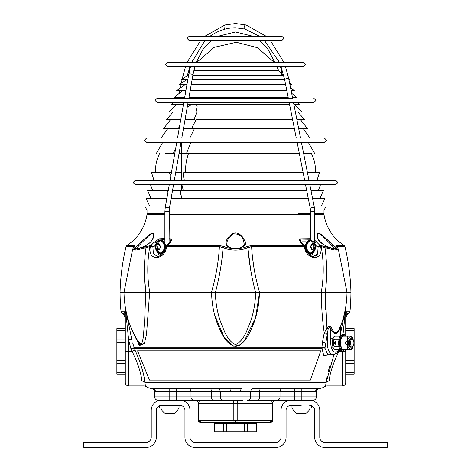 <?xml version="1.0" encoding="UTF-8"?>
<svg xmlns="http://www.w3.org/2000/svg" width="471" height="471" viewBox="0 0 471 471"><rect width="100%" height="100%" fill="white"/><g stroke="black" fill="none" stroke-linecap="round" stroke-linejoin="round"><path stroke-width="0.71" d="M137.567 350.842L320.786 350.842L310.413 380.115L149.478 380.115L137.567 350.842L320.786 350.842M195.047 400.256A3.374 3.374 0 0 1 198.421 403.629L198.421 420.568L198.868 420.579L233.816 420.568L233.816 403.629L200.104 403.629A3.374 1.684 90 0 0 198.421 400.256L228.423 400.256L176.172 400.256L176.172 396.888L220.328 396.888L220.328 391.831A3.374 3.374 0 0 0 216.96 388.457L209.883 388.457A3.374 1.601 90 0 1 211.479 391.831L191.002 391.831A3.374 2.967 90 0 0 188.035 388.457L228.423 388.457M242.577 400.256L223.701 400.256A3.374 3.374 0 0 1 220.328 396.888L250.672 396.888L250.672 391.831A3.374 3.374 0 0 1 254.04 388.457L301.234 388.457L301.234 391.831L279.998 391.831A3.374 2.967 90 0 1 282.965 388.457L261.117 388.457A3.374 1.601 90 0 0 259.521 391.831L250.672 391.831A3.374 3.374 0 0 1 254.04 388.457L319.562 388.44A10.115 10.115 0 0 0 324.825 386.561C325.261 386.597 325.72 385.225 326.203 382.446A3.374 2.879 -173.9 0 1 329.217 380.927C326.462 387.568 326.462 387.568 329.217 380.927C329.771 373.356 333.003 363.506 338.914 351.378L342.352 351.337M313.032 400.256L301.234 400.256L301.234 396.888L316.406 396.888A3.374 3.374 0 0 1 313.032 400.256M294.828 400.256L247.299 400.256A3.374 3.374 0 0 0 250.672 396.888L294.828 396.888L294.828 400.256M154.594 396.888L169.766 396.888L169.766 400.256L157.968 400.256C155.919 400.056 154.794 398.931 154.594 396.888L154.594 391.801C154.517 389.935 153.464 388.81 151.438 388.44L152.298 388.457L151.438 388.44A10.115 10.115 0 0 1 146.175 386.561L144.208 385.932L128.648 385.932C126.599 385.731 125.48 384.607 125.28 382.558L125.28 312.061A3.374 1.825 180 0 0 125.109 311.49L125.145 311.237C125.139 306.621 126.293 311.943 126.599 314.228L131.75 339.261L128.648 339.991L126.075 315.14C125.951 313.25 125.333 306.809 125.28 311.549L125.28 312.061M247.299 400.256A3.374 3.374 0 0 0 250.672 396.888A3.374 3.374 0 0 1 247.299 400.256M193.97 400.256A3.374 2.967 -90 0 1 191.002 396.888L191.002 391.831L154.594 391.801M155.477 391.831A3.374 3.173 90 0 0 152.298 388.457L241.723 388.457A3.374 1.13 90 0 0 240.593 391.831L230.407 391.831A3.374 1.13 90 0 0 229.277 388.457M132.628 342.823L134.983 350.012C140.876 363.318 144.15 374.133 144.797 382.446C145.28 385.225 145.739 386.597 146.175 386.561M325.479 385.59L325.025 386.314M345.72 351.378L345.72 382.558C345.52 384.607 344.401 385.731 342.352 385.932L342.352 351.378L345.72 351.378L345.72 350.283M329.959 365.313L328.028 372.243M327.198 376.088L326.203 382.446L333.915 354.698M338.466 351.166L338.914 351.378L339.732 349.647M340.374 334.41L344.625 313.021L345.891 311.49C346.562 313.221 347.08 314.01 347.433 313.851L346.35 312.773M345.72 335.617L345.72 311.549A3.374 1.272 179.1 0 1 345.855 311.237L350.006 311.237A222.483 222.483 0 0 0 350.948 292.385A222.483 222.483 0 0 0 344.925 246.498L337.283 246.498L337.536 247.593L337.283 246.498L336.977 246.598M322.959 323.035L323.053 323.948M324.166 332.55L324.36 333.774M214.564 314.705L224.396 337.772L233.545 346.203L239.657 345.184L244.308 340.88L255.447 318.255L259.397 293.362M123.567 313.851L123.131 314.069A3.374 3.374 0 0 1 120.994 311.237A222.483 222.483 0 0 1 120.052 292.385L145.757 292.385L144.632 320.975C143.502 329.494 144.091 340.509 140.959 344.595L138.933 343.076M124.815 312.467L124.644 312.779M350.006 311.237A3.374 3.374 0 0 1 347.869 314.069L347.433 313.851A3.374 3.362 180 0 0 345.72 316.783L345.72 328.623L354.151 328.623L354.151 330.377L345.72 330.377M138.921 343.065L136.619 339.62M146.31 292.385L147.882 292.385M259.421 292.385L255.618 292.385L259.421 292.385C259.25 302.871 257.413 313.044 253.916 322.9C250.042 331.749 246.18 343.777 235.618 346.497C224.95 344.083 221.029 331.89 217.107 322.959C213.587 313.056 211.744 302.865 211.579 292.385L259.162 292.385M255.618 292.385C255.453 302.158 253.834 311.69 250.755 320.975C247.169 329.494 244.337 340.509 235.5 344.595C244.355 340.498 247.169 329.459 250.737 321.034C253.822 311.749 255.447 302.199 255.618 292.385M325.673 309.288L325.449 303.724M323.118 292.385L325.243 292.385L326.956 328.246C328.893 325.873 330.454 325.755 331.625 327.881C332.585 330.701 333.91 332.314 335.599 332.72C337.324 332.314 338.749 330.701 339.879 327.881C340.81 325.755 340.657 325.873 339.426 328.246M339.785 329.182C340.398 326.886 340.48 326.762 340.033 328.811C336.942 335.169 333.851 335.169 330.766 328.811L330.766 342.947L327.31 342.947L327.31 334.245L324.949 348.181L327.822 354.745L333.209 354.745A11.799 5.899 -90 0 1 327.31 342.947L325.655 342.947A2.526 0.294 11.8 0 0 322.435 342.364L324.219 332.897L326.956 328.246L328.14 329.182L327.31 334.245L324.072 333.756M329.364 354.745L323.724 355.44L321.964 348.281A2.526 1.331 -174.9 0 1 324.949 348.181M345.679 309.936L343.088 333.609M345.72 312.061A3.374 1.825 180 0 1 345.891 311.49M343.436 330.407L344.118 323.718M344.684 317.754L344.925 315.152M345.002 314.304L345.113 313.103M345.166 312.514L345.32 311.043M345.361 310.636L345.437 310.036M326.203 382.446L144.797 382.446A3.374 2.879 -6.1 0 0 141.783 380.927C144.538 387.568 144.538 387.568 141.783 380.927C141.229 373.368 138.003 363.518 132.086 351.378L130.897 348.64L128.648 339.991L128.648 351.378L132.086 351.378L134.983 350.012M325.014 347.457A2.526 1.072 -1.1 0 0 321.893 347.775L321.964 348.281L134.164 348.281L131.268 349.647M139.899 361.905L138.815 358.961M125.28 317.207L123.131 314.069L123.579 313.845C123.932 313.992 124.444 313.209 125.109 311.49M120.994 311.237L125.145 311.237A3.374 1.272 -179.1 0 1 125.28 311.549M322.435 342.364L321.893 347.775L133.958 347.775L130.897 348.64M327.386 333.374L324.219 332.897C322.364 320.198 321.41 306.692 321.352 292.385L350.954 292.385M331.625 327.881A2.526 1.478 155.5 0 0 330.766 328.811C330.036 326.762 329.164 326.886 328.14 329.182M340.033 336.206L340.033 328.811A2.526 1.478 24.5 0 1 339.879 327.881M235.5 344.595C226.663 340.509 223.831 329.494 220.245 320.975C217.166 311.69 215.547 302.158 215.382 292.385L255.582 292.385C251.673 277.607 249.112 262.753 247.893 247.823C239.645 250.86 231.379 250.86 223.107 247.823L219.398 246.498L166.728 246.498C164.615 261.205 147.082 261.252 150.39 246.498L152.857 246.886L153.369 253.663L157.585 256.571C161.565 256.118 164.403 252.797 166.092 246.604L166.728 246.498A1.684 1.06 90 0 1 167.193 245.462L219.504 245.462L224.214 246.686A1.684 1.213 121.7 0 0 223.107 247.823C221.888 262.753 219.327 277.607 215.418 292.385L211.42 292.385C215.883 277.189 218.544 261.894 219.398 246.498L219.504 245.462M150.402 245.462A1.684 1.319 -90 0 0 149.819 246.498L146.004 247.823L145.733 246.686L150.967 245.462A1.684 1.313 -90 0 0 150.39 246.498L149.819 246.498C147.117 261.894 147.099 277.189 149.754 292.385L145.674 292.385C143.826 277.607 143.932 262.753 146.004 247.823L136.272 250.013L132.657 249.183L123.985 292.385C124.326 308.635 128.289 323.942 135.895 338.308L140.959 344.595C144.091 340.498 143.502 329.459 144.626 321.034L145.757 292.385L149.648 292.385L145.757 292.385L149.648 292.385L146.493 334.675L144.373 343.441L139.628 345.443L130.997 327.704M325.243 292.385L321.999 292.385M152.298 388.457L169.766 388.457L169.766 396.888L176.172 396.888L176.172 388.457M316.406 396.888L316.406 391.801C316.483 389.935 317.536 388.81 319.562 388.44L318.702 388.457A3.374 3.173 -90 0 0 315.523 391.831C316.695 391.801 316.695 391.801 315.523 391.831L301.234 391.831L301.234 396.888L294.828 396.888L294.828 388.457L282.965 388.457M176.172 400.256L176.172 396.888M234.611 422.252A1.684 0.842 90 0 1 233.816 420.568L270.896 420.568L270.896 403.629L272.579 403.629L272.579 420.568L272.132 420.579L270.984 422.252A1.684 1.684 0 0 0 272.579 420.568A1.684 1.684 0 0 1 270.984 422.252L200.263 422.263L198.868 420.579L199.627 422.057M270.095 422.252A1.684 0.842 90 0 0 270.896 420.568L272.132 420.579L271.373 422.057M272.579 403.629A3.374 3.374 0 0 1 275.953 400.256A3.374 3.374 0 0 0 272.579 403.629M235.5 420.579L235.5 423.405L249 423.405L270.737 422.263M198.421 420.568A1.684 1.684 0 0 0 200.016 422.252M223.278 431.83L223.278 423.405L214.499 423.405L214.499 431.83C212.25 431.83 212.25 431.83 214.499 431.83L226.457 431.83L226.457 423.405L235.5 423.405L222 423.405L200.263 422.263M350.453 342.947A3.462 1.731 90 0 0 351.39 346.026A3.462 1.731 90 0 0 353.185 345.779A3.462 1.731 90 0 0 353.915 342.947A3.462 1.731 90 0 0 353.185 340.121A3.462 1.731 90 0 0 351.39 339.874A3.462 1.731 90 0 0 350.453 342.947M353.185 345.779L352.75 346.391A4.215 2.108 -90 0 1 351.537 347.162A4.215 2.108 -90 0 1 349.429 342.947A4.215 2.108 -90 0 1 351.537 338.737A4.215 2.108 -90 0 1 352.75 339.509L353.185 340.121M350.995 349.694L347.098 349.694C348.41 347.439 347.763 345.19 345.155 342.947L341.21 342.947L340.498 344.801L341.781 348.622L343.159 349.694L342.647 349.694L341.781 348.622M353.662 344.754L352.373 348.622L351.507 349.694M351.019 338.861A4.215 2.108 90 0 0 348.399 342.947A4.215 2.108 90 0 0 351.019 347.039M351.507 336.206L352.373 337.277L353.662 341.145M345.155 342.947C347.763 340.698 348.41 338.449 347.098 336.206L350.995 336.206M344.99 349.694L345.208 350.777A8.425 4.215 90 0 1 343.647 351.378A8.425 4.215 90 0 1 343.353 351.354L343.212 351.354A8.425 4.215 -90 0 1 342.894 351.289L343.165 349.694L347.05 349.694M347.098 336.206L343.159 336.206L341.781 337.277L340.498 341.098L341.21 342.947M343.159 336.206L342.647 336.206L343.159 336.206M340.368 342.917L339.444 342.37A8.425 4.215 90 0 0 339.432 342.947A8.425 4.215 90 0 0 339.732 346.073L339.585 346.073A8.425 4.215 -90 0 0 339.715 346.65L339.862 346.65A8.425 4.215 90 0 0 341.039 349.57L340.892 349.57A8.425 4.215 -90 0 0 341.145 349.941L341.822 348.687M343.671 336.206L343.936 334.54A8.425 4.215 90 0 0 343.647 334.522L342.77 334.522A8.425 4.215 90 0 0 341.922 334.693C342.158 337.725 341.999 337.807 341.451 334.946A8.425 4.215 90 0 0 339.974 336.647L340.121 336.647A8.425 4.215 -90 0 0 339.774 337.336L339.626 337.336A8.425 4.215 90 0 0 338.773 340.286L338.92 340.286A8.425 4.215 -90 0 0 338.79 341.228L338.643 341.228A8.425 4.215 90 0 0 338.555 342.947A8.425 4.215 90 0 0 338.643 344.642L338.79 344.642A8.425 4.215 -90 0 0 338.914 345.584L338.767 345.584A8.425 4.215 90 0 0 339.62 348.546L339.762 348.546A8.425 4.215 -90 0 0 340.109 349.235L339.962 349.235A8.425 4.215 90 0 0 341.44 350.948L341.587 350.948A8.425 4.215 -90 0 0 342.058 351.201L341.911 351.201A8.425 4.215 90 0 0 342.77 351.378L343.647 351.378M345.184 350.671A8.425 4.215 -90 0 0 345.349 350.524L345.496 350.524A8.425 4.215 90 0 0 346.173 349.694M341.145 349.941L341.292 349.941A8.425 4.215 90 0 0 343.041 351.289M344.13 336.206L344.248 334.61A8.425 4.215 90 0 1 345.997 335.958L345.749 336.206M343.983 336.206L344.248 334.61M343.647 334.522A8.425 4.215 90 0 0 342.087 335.122L342.358 336.506M341.051 338.89L340.339 337.731A8.425 4.215 90 0 1 341.793 335.376L341.964 337.006M340.398 342.034L339.473 341.74A8.425 4.215 90 0 1 340.15 338.243L340.816 339.644M340.604 345.402L339.732 346.073M339.862 346.65L340.804 346.197M341.569 348.246L341.039 349.57M341.292 349.941L341.917 348.828M343.212 351.354L343.477 349.694M343.353 351.354L343.624 349.694M345.496 350.524L345.484 349.694M344.219 335.128L344.001 336.206M343.559 350.559L343.506 349.694M340.492 337.966L340.068 338.054M341.451 334.946L341.599 334.946A8.425 4.215 -90 0 1 342.07 334.693L341.928 334.757M339.444 342.37L339.297 342.37A8.425 4.215 -90 0 1 339.332 341.74L339.473 341.74M340.15 338.243L340.003 338.243A8.425 4.215 -90 0 1 340.192 337.731L340.339 337.731M341.793 335.376L341.652 335.376A8.425 4.215 -90 0 1 341.94 335.122L342.087 335.122M345.349 350.524L345.337 349.694M338.967 339.308L334.657 339.308A3.638 1.819 90 0 0 332.838 342.947A3.638 1.819 90 0 0 334.657 346.591L338.743 346.591A7.925 3.962 90 0 0 340.492 350.041M334.657 339.308L335.169 339.308A3.638 1.819 90 0 0 333.35 342.947A3.638 1.819 90 0 0 335.169 346.591L338.967 346.591M334.657 346.591L335.169 346.591M334.91 344.171A1.325 0.659 90 0 0 335.317 342.947A1.325 0.659 90 0 0 334.91 341.728M340.492 335.858A7.925 3.962 90 0 0 338.743 339.308M342.087 335.146A7.925 3.962 90 0 0 341.716 335.311M335.169 344.272A1.325 0.659 90 0 0 335.829 342.947A1.325 0.659 90 0 0 335.169 341.628A1.325 0.659 90 0 0 334.504 342.947A1.325 0.659 90 0 0 335.169 344.272M332.838 342.965L332.249 344.801L333.533 348.622L334.91 349.694L334.398 349.694L333.533 348.622M340.245 349.694L338.855 349.694L339.597 348.817M339.597 337.083L338.855 336.206L340.18 336.206M334.91 349.694L338.802 349.694M335.317 342.947L334.504 342.947M338.855 336.206L334.91 336.206L333.533 337.277L332.249 341.098L332.591 342.829M333.533 337.277L334.398 336.206L334.91 336.206M125.28 328.623L116.849 328.623L116.849 374.133L125.28 374.133M116.849 342.335L125.28 342.335M116.849 360.421L125.28 360.421M116.849 372.378L125.28 372.378M138.727 344.46L139.604 344.695L139.604 345.414M116.849 330.377L125.28 330.377M345.72 374.133L354.151 374.133L354.151 330.377M354.151 360.421L345.72 360.421M354.151 372.378L345.72 372.378M223.278 423.405L226.457 423.405M226.457 431.83L256.501 431.83L256.501 423.405L244.543 423.405L244.543 431.83M235.5 423.405L244.543 423.405M256.501 431.83C258.75 431.83 258.75 431.83 256.501 431.83M153.893 235.735L153.935 235.4M153.64 233.463L153.393 233.169M147.276 236.436L145.904 237.69M147.017 214.299L164.868 214.299L147.017 214.299A44.127 44.127 0 0 1 126.817 245.462L134.406 245.462L134.447 246.686L134.918 245.844M135.707 248.853L134.394 248.729M164.868 238.514L158.933 238.838L153.681 242.759M224.172 246.657L223.607 246.362M247.94 246.121L247.552 246.286M317.319 242.759L320.033 245.462A1.684 1.313 90 0 1 320.61 246.498C323.93 261.205 306.415 261.252 304.272 246.498L304.908 246.604A1.684 1.684 0 0 0 304.36 245.626A1.684 1.013 -48.5 0 1 304.354 245.621L301.099 242.312L300.522 241.205L301.016 240.01L301.016 242.206M337.024 248.57L336.612 248.729M335.293 248.853L334.681 248.835M323.983 214.299L314.793 214.299L323.983 214.299A44.127 44.127 0 0 0 344.183 245.462A1.684 1.684 0 0 1 344.925 246.498M310.577 214.299L169.077 214.299M317.319 246.139L317.319 246.875L317.319 246.139M136.39 248.417L138.721 245.75M243.784 241.505L244.178 243.89L243.584 240.916C242.312 236.042 238.903 233.687 233.357 233.851C229.059 236.825 226.881 240.169 226.822 243.89L226.975 245.173A0.842 0.689 -16 0 0 226.957 244.944L226.822 243.996M321.21 214.299L314.793 214.299M164.868 214.299L149.79 214.299M323.253 236.842L325.173 238.768M326.497 240.104L327.763 241.376M328.11 241.723L330.177 243.731M330.695 244.225L334.333 247.94M166.092 246.604A1.684 1.684 0 0 1 166.64 245.626L169.901 242.312L170.478 241.205L169.984 240.01A1.684 1.189 -83.3 0 1 170.396 238.838C171.744 239.427 171.78 240.516 170.508 242.112L167.205 245.45A1.684 1.013 48.5 0 0 166.652 245.615A1.684 1.013 48.5 0 1 166.652 245.615A1.684 1.013 48.5 0 1 167.193 245.462M160.323 240.133A6.741 4.769 90 0 1 165.085 246.875A6.741 4.769 90 0 1 160.323 253.622L160.799 253.622A6.741 4.769 -90 0 0 165.562 246.875A6.741 4.769 -90 0 0 160.799 240.133L160.323 240.133L155.56 245.203A6.741 6.741 0 0 0 157.838 252.109A6.035 4.268 90 0 0 164.232 246.875A6.035 4.268 90 0 0 157.838 241.647A6.741 6.741 0 0 0 155.348 246.875L153.681 246.875L153.681 246.139M222.4 247.328L223.107 247.823L222 258.567M247.923 248.182L250.69 270.007M254.205 269.406L252.515 257.714M317.319 254.252L316.995 254.734M316.406 255.394L315.123 256.236M336.159 250.077L337.601 249.948M336.553 246.686A1.684 1.466 138 0 1 337.059 247.028L338.343 249.177L334.728 250.013L324.996 247.823C327.062 262.753 327.174 277.607 325.326 292.385L321.246 292.385C323.901 277.189 323.883 261.894 321.181 246.498A1.684 1.319 -90 0 0 320.598 245.462L325.267 246.686C334.81 249.612 338.572 249.612 336.553 246.686L336.594 245.462L344.183 245.462M325.267 246.686L324.996 247.823L321.181 246.498L318.131 246.875A1.684 1.013 -48.5 0 1 320.021 245.45M224.214 246.686C231.75 249.612 239.274 249.612 246.786 246.686L251.496 245.462L251.602 246.498C252.456 261.894 255.117 277.189 259.58 292.385L321.246 292.385M259.58 292.385L255.582 292.385M149.754 292.385L211.42 292.385M149.648 292.385L146.169 292.385M134.088 246.857L133.717 246.498L133.464 247.593L133.717 246.498L126.075 246.498A222.483 222.483 0 0 0 120.046 292.385M132.657 249.183L133.941 247.028A1.684 1.466 42 0 1 134.447 246.686C132.439 249.612 136.201 249.612 145.733 246.686M134.841 250.077L136.319 250.007M144.356 272.161L145.674 292.385M156.278 243.407L152.869 246.875A1.684 1.013 48.5 0 0 150.979 245.45L150.967 245.462A1.684 1.013 48.5 0 1 152.857 246.886L155.348 246.875M169.901 242.312A1.684 0.918 40.7 0 1 170.508 242.112M169.077 238.709L170.396 238.838M158.933 238.838A1.684 1.189 83.3 0 0 158.662 240.01L158.662 240.528M169.984 242.206L169.984 240.01L169.077 239.91M164.868 239.674L158.662 240.01L157.143 241.717M150.979 245.45L154.247 242.112A1.684 0.918 40.7 0 1 156.172 243.242M246.786 246.686A1.684 1.213 58.3 0 1 247.893 247.823L251.602 246.498L304.272 246.498A1.684 1.06 -90 0 0 303.807 245.462A1.684 1.013 -48.5 0 1 304.36 245.626A1.684 1.013 -48.5 0 0 303.795 245.45L300.492 242.112A1.684 0.918 -40.7 0 1 301.099 242.312M304.908 246.604C306.197 254.411 312.785 257.26 313.415 256.571L317.631 253.663L318.143 246.886A1.684 1.013 -48.5 0 1 320.033 245.462L320.598 245.462M315.44 248.553L310.677 253.622A6.741 4.769 -90 0 1 305.915 246.875A6.741 4.769 -90 0 1 310.677 240.133L315.44 245.203A6.741 6.741 0 0 1 315.652 246.875A6.741 6.741 0 0 0 313.162 241.647A6.035 4.268 -90 0 0 306.768 246.875A6.035 4.268 -90 0 0 313.162 252.109A6.741 6.741 0 0 0 315.652 246.875L318.131 246.875L314.722 243.407M310.577 239.833L301.016 240.01A1.684 1.189 83.3 0 0 300.604 238.838C299.256 239.433 299.22 240.522 300.492 242.112M314.828 243.242A1.684 0.918 -40.7 0 1 316.753 242.112L314.793 240.257M300.604 238.838L310.577 238.691M303.807 245.462L251.496 245.462M317.472 237.231C316.324 232.103 318.372 231.809 323.624 236.348L335.034 246.663C340.551 251.808 318.19 245.65 317.472 237.231A0.842 0.595 -19 0 1 317.742 237.514L317.742 237.514A0.842 0.595 -19 0 1 317.748 237.79M226.109 244.478C225.45 240.799 227.511 237.225 232.285 233.757C238.061 230.755 243.177 236.889 244.42 240.298C250.866 248.776 228.223 251.42 226.109 244.478A0.842 0.689 -16 0 1 226.957 244.944C226.975 245.791 227.899 246.651 229.736 247.516C233.975 248.759 237.873 248.741 241.435 247.446C243.89 245.862 244.802 244.673 244.178 243.89L244.178 243.89M142.601 247.122C128.33 251.726 138.35 244.62 147.293 236.424C152.563 231.82 154.647 232.073 153.546 237.178C152.104 241.429 148.453 244.743 142.601 247.122L142.689 247.092M333.898 247.399C330.206 244.902 318.355 228.847 317.319 235.317L317.742 237.514C318.043 240.098 321.028 243.054 326.697 246.386C332.897 248.988 334.163 248.27 334.881 248.341L334.681 248.712L333.898 247.399A0.842 0.707 136 0 1 335.034 246.663M147.623 236.96C141.865 242.441 138.097 246.362 136.319 248.712L136.119 248.341C136.466 248.688 138.639 248.27 142.636 247.081C151.797 242.995 152.056 239.468 152.686 238.862L153.681 235.323C153.21 232.533 151.185 233.086 147.623 236.96L147.293 236.424M193.775 70.821L278.861 70.821L283.095 75.584L192.822 75.584M311.254 153.381L303.607 153.381L311.254 153.381C313.992 158.433 315.376 163.826 315.393 169.572L315.252 172.669M190.849 142.295L186.51 153.381L299.309 153.381L188.624 153.381C186.669 158.38 185.668 163.773 185.615 169.572L185.709 172.669L213.045 172.669L196.672 172.669M188.541 75.584L187.905 75.584L181.041 79.552L187.841 79.552M192.121 79.552L284.619 79.552M186.94 79.552L178.98 84.721L186.928 84.721M191.208 84.721L285.65 84.721M184.879 84.721L176.666 90.685L185.874 90.685M190.154 90.685L286.839 90.685M182.565 90.685L174.087 97.55L184.661 97.55M188.942 97.55L288.199 97.55M173.628 102.513L171.638 104.309L183.466 104.309M197.149 102.513L196.731 104.15L197.114 104.309L289.547 104.309M191.385 112.074L291.09 112.074M295.388 112.074L302.07 112.074L294.304 104.309M282.571 112.074L196.06 112.074M197.008 119.522L292.573 119.522M296.871 119.522L304.566 119.522L297.855 112.074M273.992 119.522L199.062 119.522M196.148 119.522L192.345 127.046L192.097 128L192.574 128.648L294.387 128.648L194.452 128.648L189.801 138.08M298.685 128.648L307.481 128.648L298.685 128.648M165.645 153.381L174.199 153.381M181.447 142.295L181.512 153.381L186.51 153.381M309.783 206.021L296.159 206.021M171.108 198.497L308.287 198.497M153.299 213.334L164.868 213.334L147.011 213.334L147.011 210.095L144.656 206.021L165.498 206.021L149.713 206.021L146.045 198.497L166.828 198.497L151.103 198.497L147.6 190.631L168.624 190.631M147.011 210.095L164.921 210.095M169.148 210.095L310.501 210.095M298.072 213.334L310.577 213.334M187.246 107.164L191.615 104.309L196.36 104.309L197.143 106.693L195.771 112.074M195.871 111.109L196.248 112.074M182.094 112.074L168.93 112.074L182.094 112.074M195.954 112.074L196.972 112.074L194.252 118.951L194.729 119.522M192.468 128.648L183.449 128.648M180.782 119.522L166.434 119.522L179.757 119.522L180.782 118.916M274.075 128.648L255.765 128.648M176.095 128.648L163.519 128.648L177.72 128.648L179.463 127.046M177.255 138.08L177.826 136.243M176.825 138.08L177.226 137.461M314.793 213.334L323.989 213.334L323.989 210.095L326.344 206.021L314.08 206.021M314.728 210.095L323.989 210.095M261.075 206.021L259.651 206.021M312.585 198.497L324.955 198.497L321.287 206.021M167.959 192.103L166.74 190.631M172.498 190.631L180.263 190.631L180.617 193.775L182.083 198.497M211.738 198.497L215.724 198.497M306.721 190.631L180.634 190.631L180.258 191.691M311.019 190.631L323.4 190.631L319.897 198.497M181.847 184.597L183.313 190.631L186.122 190.631M171.026 176.036L169.377 172.669L171.391 172.669M154.041 180.387L151.532 172.669L169.377 172.669M175.671 172.669L181.635 172.669L181.682 180.387M183.643 172.669L303.147 172.669M183.749 172.669L183.402 176.036L184.373 180.387M307.445 172.669L319.468 172.669L316.959 180.387M194.081 172.669L195.371 172.669M173.352 153.381L175.736 148.094M174.176 153.381L174.105 152.104M177.72 128.648L179.604 128.648M185.062 119.522L194.252 119.522L194.252 118.951M181.735 112.074L182.118 111.951M187.746 104.309L191.514 104.309M186.469 112.074L190.602 112.074M277.083 104.309L197.178 104.309M196.731 104.15L197.114 104.309M293.845 104.309L299.362 104.309L297.372 102.513M292.497 97.55L296.913 97.55L291.649 93.287M291.131 90.685L294.334 90.685L290.589 87.965M289.948 84.721L292.02 84.721L289.636 83.167M288.917 79.552L289.959 79.552L288.782 78.869M315.387 246.875A3.256 2.302 90 0 0 313.085 243.625A3.256 2.302 90 0 0 310.789 246.875A3.256 2.302 90 0 0 313.085 250.13A3.256 2.302 90 0 0 315.387 246.875M310.677 240.133L310.201 240.133A6.741 4.769 90 0 0 305.438 246.875A6.741 4.769 90 0 0 310.201 253.622L306.868 251.844M310.677 253.622L310.201 253.622M308.299 252.715A6.235 4.41 -90 0 1 305.438 246.875A6.235 4.41 -90 0 1 308.299 241.04M312.344 249.954A3.256 2.302 90 0 0 313.038 249.412M313.203 249.212A3.256 2.302 90 0 0 313.203 244.543M310.831 246.262A0.759 0.536 -90 0 1 311.148 246.121A0.677 0.477 -90 0 0 311.567 245.103A0.759 0.536 -90 0 1 311.514 244.508M311.514 249.247A0.759 0.536 -90 0 1 311.567 248.653A0.677 0.477 -90 0 0 311.148 247.634A0.759 0.536 -90 0 1 310.831 247.487M311.49 249.071L312.909 249.071A0.677 0.477 -90 0 1 313.321 249.412L312.491 249.412A0.677 0.477 -90 0 1 312.909 249.071M311.643 249.412L312.491 249.412M314.251 248.653A0.759 0.536 -90 0 1 314.057 249.695A3.256 2.302 -90 0 0 315.211 246.875A0.759 0.536 -90 0 1 314.669 247.634A0.677 0.477 -90 0 0 314.251 248.653M314.669 246.121A0.759 0.536 -90 0 1 315.211 246.875A3.256 2.302 -90 0 0 314.057 244.06A0.759 0.536 -90 0 1 314.251 245.103A0.677 0.477 -90 0 0 314.669 246.121M312.067 243.96A0.759 0.536 -90 0 1 312.491 244.343A0.677 0.477 -90 0 0 313.321 244.343A0.759 0.536 -90 0 1 314.057 244.06A3.256 2.302 -90 0 0 312.997 243.625M301.923 243.23L301.923 241.823L306.132 241.823L306.132 243.083M157.061 241.823L156.207 241.823L156.207 243.171M160.211 246.875A3.256 2.302 -90 0 0 157.915 243.625A3.256 2.302 -90 0 0 155.613 246.875A3.256 2.302 -90 0 0 157.915 250.13A3.256 2.302 -90 0 0 160.211 246.875M157.962 244.343A3.256 2.302 -90 0 0 157.473 245.103M157.167 246.121A3.256 2.302 -90 0 0 157.797 249.212M157.479 244.06L156.943 244.06A3.256 2.302 90 0 0 155.789 246.875A0.759 0.536 90 0 1 156.331 246.121L157.814 246.121L158.227 245.103L156.749 245.103A0.759 0.536 90 0 1 157.679 244.343L158.509 244.343A0.759 0.536 90 0 1 158.933 243.96M156.749 245.103A0.677 0.477 90 0 1 156.331 246.121L157.814 246.121M158.227 248.653L156.749 248.653A0.759 0.536 90 0 0 156.943 249.695L157.479 249.695M158.933 249.795A0.759 0.536 90 0 1 158.509 249.412A0.677 0.477 90 0 0 157.679 249.412A0.759 0.536 90 0 1 156.943 249.695A3.256 2.302 90 0 0 158.003 250.13M159.486 244.508A0.759 0.536 90 0 1 159.434 245.103A0.677 0.477 90 0 0 159.852 246.121L159.852 246.121A0.759 0.536 90 0 1 160.169 246.262M159.357 244.343L158.509 244.343M158.539 243.96L157.208 243.96M310.083 408.01A9.243 9.243 0 0 1 305.449 413.573L297.018 413.573A9.243 9.243 0 0 1 292.385 408.01M178.615 408.01A9.243 9.243 0 0 1 173.982 413.573L165.551 413.573A9.243 9.243 0 0 1 160.917 408.01M301.234 405.313L291.119 405.313A5.057 5.057 0 0 0 286.062 410.371L286.062 437.335A10.115 10.115 0 0 1 275.953 447.45L195.047 447.45A10.115 10.115 0 0 1 184.938 437.335L184.938 410.371A5.057 5.057 0 0 0 179.881 405.313L161.341 405.313A5.057 5.057 0 0 0 156.284 410.371L156.284 437.335A10.115 10.115 0 0 1 146.169 447.45L83.809 447.45L83.809 442.393L146.169 442.393A5.057 5.057 0 0 0 151.226 437.335L151.226 410.371A10.115 10.115 0 0 1 161.341 400.256L179.881 400.256A10.115 10.115 0 0 1 189.99 410.371L189.99 437.335A5.057 5.057 0 0 0 195.047 442.393L275.953 442.393A5.057 5.057 0 0 0 281.01 437.335L281.01 410.371A10.115 10.115 0 0 1 291.119 400.256L309.659 400.256A10.115 10.115 0 0 1 319.774 410.371L319.774 437.335A5.057 5.057 0 0 0 324.831 442.393L387.191 442.393L387.191 447.45L324.831 447.45A10.115 10.115 0 0 1 314.716 437.335L314.716 410.371A5.057 5.057 0 0 0 309.659 405.313M291.119 405.313L291.119 408.01L311.349 408.01L311.349 405.602M159.651 405.602L159.651 408.01L179.881 408.01L179.881 405.313M325.708 310.053L325.296 297.442M277.03 400.256A3.374 2.967 -90 0 0 279.998 396.888L279.998 391.831L259.521 391.831L259.521 396.888A3.374 1.601 -90 0 1 257.92 400.256M213.08 400.256A3.374 1.601 -90 0 1 211.479 396.888L211.479 391.831L230.407 391.831M330.766 342.947A9.273 4.633 90 0 0 333.562 351.46A9.273 4.633 90 0 0 338.578 349.694M125.28 351.378L128.648 351.378L128.648 385.932M123.579 313.845A3.374 3.362 180 0 1 125.28 316.765M240.593 391.831L250.672 391.831A3.374 3.374 0 0 1 254.04 388.457M191.002 396.888L191.002 391.831M272.579 400.256A3.374 1.684 90 0 0 270.896 403.629L237.184 403.629L237.184 420.568A1.684 0.842 90 0 1 236.389 422.252M232.126 400.256A3.374 1.684 90 0 1 233.816 403.629L237.184 403.629A3.374 1.684 90 0 1 238.874 400.256M198.421 403.629L200.104 403.629L200.104 420.568A1.684 0.842 90 0 0 200.905 422.252M353.221 345.726A6.099 3.05 -90 0 1 349.794 348.881A6.099 3.05 -90 0 1 347.457 342.947A6.099 3.05 -90 0 1 349.794 337.018A6.099 3.05 -90 0 1 353.221 340.174M337.283 246.498A1.684 1.566 -90 0 0 336.594 245.462M133.717 246.498A1.684 1.566 -90 0 1 134.406 245.462M160.346 255.735A9.691 6.853 90 0 1 157.508 252.421M313.492 252.421A9.691 6.853 -90 0 1 310.654 255.735M244.42 240.298A0.842 0.583 157.9 0 0 243.584 240.916M181.747 190.631L181.712 184.597M171.256 172.669L171.261 173.405M181.57 172.669L181.512 153.381L179.08 153.381M181.512 153.381L186.804 153.381M314.734 243.483A6.235 4.41 90 0 0 311.037 240.64A6.235 4.41 90 0 0 306.627 246.875A6.235 4.41 90 0 0 311.037 253.115A6.235 4.41 90 0 0 314.734 250.272M225.097 24.981A2.108 1.372 74.4 0 0 224.85 25.016A2.108 1.372 74.4 0 0 224.008 26.977A2.108 1.372 74.4 0 0 225.385 29.049M185.574 66.446L182.265 78.651A2.108 0.359 11.3 0 0 182.354 78.787M185.103 79.552A2.108 0.359 11.3 0 0 185.768 79.599A2.108 0.359 11.3 0 0 185.851 79.599A2.108 0.359 11.3 0 0 186.304 79.552M266.127 36.273L246.15 25.016A2.108 1.372 105.6 0 0 245.903 24.981A2.108 1.372 105.6 0 0 244.219 26.859A2.108 1.372 105.6 0 0 245.02 29.078L235.5 27.765C226.386 27.813 217.755 30.745 209.613 36.55M292.65 98.304L288.735 78.651A2.108 0.359 168.7 0 0 288.193 78.516A2.108 0.359 168.7 0 0 288.111 78.522A2.108 0.359 168.7 0 0 285.832 78.887A2.108 0.359 168.7 0 0 284.608 79.469L280.952 66.446M314.793 243.171L314.793 211.726L310.577 211.726L310.248 208.341L305.52 184.597M314.793 211.726L314.381 207.523A2.108 0.359 168.7 0 0 313.833 207.393A2.108 0.359 168.7 0 0 313.751 207.393A2.108 0.359 168.7 0 0 311.478 207.758A2.108 0.359 168.7 0 0 310.248 208.341M304.955 246.875L305.29 246.875M169.283 184.597L165.227 207.564A2.108 0.406 10 0 1 165.863 207.393A2.108 0.406 10 0 1 165.951 207.393A2.108 0.406 10 0 1 168.2 207.717A2.108 0.406 10 0 1 169.377 208.3L169.077 243.23M165.227 207.564L164.868 211.726L169.077 211.726M190.549 66.446L188.806 74.082A2.108 0.406 10 0 1 189.442 73.912A2.108 0.406 10 0 1 189.53 73.906A2.108 0.406 10 0 1 191.779 74.23A2.108 0.406 10 0 1 192.957 74.818L188.806 98.304M280.451 66.446L282.194 74.082A2.108 0.406 170 0 1 281.564 74.5M165.71 246.875L166.045 246.875M156.266 250.272A6.235 4.41 -90 0 0 159.963 253.115A6.235 4.41 -90 0 0 164.373 246.875A6.235 4.41 -90 0 0 159.963 240.64A6.235 4.41 -90 0 0 156.266 243.483M324.825 386.561L326.792 385.932L342.352 385.932M333.209 354.745L336.965 353.132L339.173 349.694M347.869 314.069L345.72 317.207M340.374 335.982L340.468 326.491M338.343 249.177L347.015 292.385C346.791 304.148 344.607 315.535 340.451 326.538M351.537 347.162L350.506 347.162M332.862 347.162L331.272 347.162M351.537 338.737L350.506 338.737M332.862 338.737L330.766 338.737M340.498 344.801L340.498 341.098M341.781 337.277L342.647 336.206M332.249 344.801L332.249 341.098M116.849 339.155L125.28 339.155M116.849 363.594L125.28 363.594M354.151 363.594L345.72 363.594M354.151 339.155L353.185 339.155M247.722 431.83L247.722 423.405M126.817 245.462L126.075 246.498M181.088 195.282L181.088 198.497M179.145 97.55L178.309 98.304M300.351 119.522L307.481 128.648M308.228 142.295L314.634 153.381M155.748 172.669L155.607 169.572C155.624 163.826 157.008 158.433 159.746 153.381M303.265 128.648L309.871 138.08M192.097 128.648L192.097 128.03M170.649 119.522L163.519 128.648M167.735 128.648L161.129 138.08M152.657 190.631L150.461 184.597M318.343 190.631L320.539 184.597M162.772 142.295L156.366 153.381M173.145 112.074L166.434 119.522M176.696 104.309L168.93 112.074M292.638 98.251L157.126 98.304L155.018 100.405L157.126 102.513L313.874 102.513L315.982 100.405L313.874 98.304M284.06 79.552L284.702 79.964M283.095 75.584L283.848 76.019M188.624 75.13L187.905 75.584M278.861 70.821L276.707 66.446M274.051 62.231L257.578 47.742L236.324 42.266L214.158 47.359L196.949 62.231M305.555 249.088L306.185 242.977L310.201 240.133M246.15 25.016L235.5 23.55L224.85 25.016L204.873 36.273M200.64 40.488L187.17 62.231M245.02 29.078L259.492 36.273M264.478 40.488L279.262 62.231M309.547 254.964L312.614 253.08M160.423 213.334L160.423 214.299M182.083 79.552L181.364 83.167M181.052 84.721L180.411 87.965M179.869 90.685L179.351 93.287M178.503 97.55L178.362 98.251M304.684 180.387L297.107 142.295M296.265 138.08L289.188 102.513M288.352 98.304L284.608 79.469M310.577 240.133L310.577 211.726M314.381 207.523L309.818 184.597M308.982 180.387L301.399 142.295M300.563 138.08L293.486 102.513M288.735 78.651L285.426 66.446M283.83 62.231L270.36 40.488M192.374 60.806L191.738 62.231M190.049 66.446L187.152 76.019M186.381 79.552L186.298 79.964M156.207 213.334L156.207 214.299M211.373 40.488L202.824 49.602L196.342 62.231M194.935 66.446L192.957 74.818M218.132 36.273L235.5 31.975L252.868 36.273M278.626 60.806L279.132 62.231M164.868 211.726L164.868 243.083M188.064 102.513L181.782 138.08M181.035 142.295L174.305 180.387M173.564 184.597L169.377 208.3M282.376 75.13L282.194 74.082M301.923 214.299L301.923 213.334M306.132 214.299L306.132 213.334M274.658 62.231L268.176 49.602L259.627 40.488M204.962 40.488L191.868 62.231M188.806 74.082L184.532 98.304M183.784 102.513L177.502 138.08M176.76 142.295L170.031 180.387M161.453 254.964L158.386 253.08M133.105 182.489L135.212 180.387L335.788 180.387L337.895 182.489L335.788 184.597L135.212 184.597L133.105 182.489M187.04 38.381L189.148 36.273L281.852 36.273L283.96 38.381L281.852 40.488L189.148 40.488L187.04 38.381M268.276 36.273L281.852 36.273M144.485 140.187L146.593 138.08L324.407 138.08L326.515 140.187L324.407 142.295L146.593 142.295L144.485 140.187M165.551 64.339L167.658 62.231L303.342 62.231L305.449 64.339L303.342 66.446L167.658 66.446L165.551 64.339M155.56 248.553L160.323 253.622M160.799 253.622L164.132 251.844M165.445 249.088L164.815 242.977L160.799 240.133M155.948 243.79L155.56 245.203M315.052 243.79L315.44 245.203"/></g></svg>
